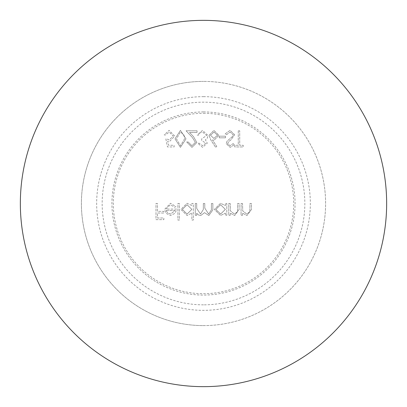 <?xml version="1.0" encoding="UTF-8"?>
<svg xmlns="http://www.w3.org/2000/svg" width="407" height="407" viewBox="0 0 407 407"><rect width="100%" height="100%" fill="white"/><g stroke="black" fill="none" stroke-linecap="round" stroke-linejoin="round"><path stroke-width="0.31" stroke-dasharray="2.04 1.53" d="M203.5 113.299A90.201 90.201 0 0 1 293.701 203.5A90.201 90.201 0 0 1 203.5 293.701A90.201 90.201 0 0 1 113.299 203.5A90.201 90.201 0 0 1 203.5 113.299M203.5 96.663A106.838 106.838 0 0 1 310.338 203.5A106.838 106.838 0 0 1 203.5 310.338A106.838 106.838 0 0 1 96.663 203.5A106.838 106.838 0 0 1 203.5 96.663M203.5 325.6A122.1 122.1 0 0 0 325.6 203.5A122.1 122.1 0 0 0 203.5 81.4A122.1 122.1 0 0 1 325.6 203.5A122.1 122.1 0 0 1 203.5 325.6A122.1 122.1 0 0 1 81.4 203.5A122.1 122.1 0 0 1 203.5 81.4A122.1 122.1 0 0 0 81.4 203.5A122.1 122.1 0 0 0 203.5 325.6M203.5 20.35A183.15 183.15 0 0 1 386.65 203.5A183.15 183.15 0 0 1 203.5 386.65A183.15 183.15 0 0 1 20.35 203.5A183.15 183.15 0 0 1 203.5 20.35M205.84 143.167L202.589 145.701L199.211 143.218L197.761 143.218L202.574 147.359L207.29 143.162L205.403 139.84L207.153 138.461L208.119 135.592L202.528 130.377L197.141 135.139L198.591 135.139L199.857 132.906L202.554 132.036L206.67 135.45L201.699 138.868L201.699 140.522L205.84 143.167L202.589 145.701L199.211 143.218L197.761 143.218L202.574 147.359L207.29 143.162L205.403 139.84L207.153 138.461L208.119 135.592L202.528 130.377L197.141 135.139L198.591 135.139L199.857 132.906L202.554 132.036L206.67 135.45L201.699 138.868L201.699 140.522L205.84 143.167M195.401 142.425L191.9 145.701L188.156 141.972L186.706 141.972L191.972 147.359L196.851 142.557L193.584 136.762L189.545 132.448L197.059 132.448L197.059 130.789L186.085 130.789L192.348 137.474L195.401 142.425L191.9 145.701L188.156 141.972L186.706 141.972L191.972 147.359L196.851 142.557L193.584 136.762L189.545 132.448L197.059 132.448L197.059 130.789L186.085 130.789L192.348 137.474L195.401 142.425M185.999 138.863L180.428 130.377L175.025 138.863L180.428 147.359L185.999 138.863L180.428 130.377L175.025 138.863L180.428 147.359L185.999 138.863M196.708 203.5L195.258 203.5L195.258 215.303L196.708 215.303L196.708 213.253L198.346 214.911L200.778 215.512L204.533 212.663L208.862 215.512L212.861 209.895L212.861 203.5L211.411 203.5L211.411 209.9L208.613 214.062L204.782 208.094L204.782 203.5L203.332 203.5L203.332 209.503L200.524 214.062L196.708 208.465L196.708 203.5L195.258 203.5L195.258 215.303L196.708 215.303L196.708 213.253L198.346 214.911L200.778 215.512L204.533 212.663L208.862 215.512L212.861 209.895L212.861 203.5L211.411 203.5L211.411 209.9L208.613 214.062L204.782 208.094L204.782 203.5L203.332 203.5L203.332 209.503L200.524 214.062L196.708 208.465L196.708 203.5M191.86 213.019L191.86 220.065L193.31 220.065L193.31 203.5L191.86 203.5L191.86 205.54L187.042 203.291L180.886 209.432L187.088 215.512L191.86 213.019L191.86 220.065L193.31 220.065L193.31 203.5L191.86 203.5L191.86 205.54L187.042 203.291L180.886 209.432L187.088 215.512L191.86 213.019M157.443 203.5L155.993 203.5L155.993 219.653L163.863 219.653L163.863 217.994L157.443 217.994L157.443 213.024L163.863 213.024L163.863 211.37L157.443 211.37L157.443 203.5L155.993 203.5L155.993 219.653L163.863 219.653L163.863 217.994L157.443 217.994L157.443 213.024L163.863 213.024L163.863 211.37L157.443 211.37L157.443 203.5M166.015 209.091L170.324 204.741L174.669 207.229L175.956 206.553L170.508 203.291L164.565 209.371L165.929 213.309L170.543 215.512L175.295 213.187L176.577 209.091L166.015 209.091L170.324 204.741L174.669 207.229L175.956 206.553L170.508 203.291L164.565 209.371L165.929 213.309L170.543 215.512L175.295 213.187L176.577 209.091L166.015 209.091M179.355 203.5L177.905 203.5L177.905 220.065L179.355 220.065L179.355 203.5L177.905 203.5L177.905 220.065L179.355 220.065L179.355 203.5M225.366 213.12L225.366 215.303L226.816 215.303L226.816 203.5L225.366 203.5L225.366 205.54L220.548 203.291L214.392 209.432L220.594 215.512L225.366 213.12L225.366 215.303L226.816 215.303L226.816 203.5L225.366 203.5L225.366 205.54L220.548 203.291L214.392 209.432L220.594 215.512L225.366 213.12M230.214 203.5L228.765 203.5L228.765 215.303L230.214 215.303L230.214 213.176L234.707 215.512L239.118 209.529L239.118 203.5L237.668 203.5L237.5 211.737L234.452 214.062L230.438 210.938L230.214 203.5L228.765 203.5L228.765 215.303L230.214 215.303L230.214 213.176L234.707 215.512L239.118 209.529L239.118 203.5L237.668 203.5L237.5 211.737L234.452 214.062L230.438 210.938L230.214 203.5M242.516 203.5L241.066 203.5L241.066 215.303L242.516 215.303L242.516 213.176L247.008 215.512L251.419 209.529L251.419 203.5L249.969 203.5L249.801 211.737L246.754 214.062L242.74 210.938L242.516 203.5L241.066 203.5L241.066 215.303L242.516 215.303L242.516 213.176L247.008 215.512L251.419 209.529L251.419 203.5L249.969 203.5L249.801 211.737L246.754 214.062L242.74 210.938L242.516 203.5M165.832 138.868L167.486 146.942L174.115 146.942L174.115 145.289L168.62 145.289L167.75 141.041L169.653 141.351L174.735 136.07L169.103 130.377L164.174 134.931L165.624 134.931L169.185 132.036L173.285 136.131L169.388 139.698L165.832 138.868L167.486 146.942L174.115 146.942L174.115 145.289L168.62 145.289L167.75 141.041L169.653 141.351L174.735 136.07L169.103 130.377L164.174 134.931L165.624 134.931L169.185 132.036L173.285 136.131L169.388 139.698L165.832 138.868M209.03 135.297L210.836 139.988L215.654 147.359L216.773 146.479L212.505 139.957L214.179 140.11L218.971 135.322L213.919 130.377L209.03 135.297L210.836 139.988L215.654 147.359L216.773 146.479L212.505 139.957L214.179 140.11L218.971 135.322L213.919 130.377L209.03 135.297M225.473 136.177L219.261 136.177L219.261 137.831L225.473 137.831L225.473 136.177L219.261 136.177L219.261 137.831L225.473 137.831L225.473 136.177M234.666 134.748L230.052 130.377L225.142 133.908L226.506 134.727L230.052 132.036L233.216 134.773L232.636 136.355L227.081 141.127L226.175 143.59L230.159 147.359L234.457 144.622L233.15 143.63L229.996 145.701L227.625 143.656L228.688 141.57L230.861 139.962L234.666 134.748L230.052 130.377L225.142 133.908L226.506 134.727L230.052 132.036L233.216 134.773L232.636 136.355L227.081 141.127L226.175 143.59L230.159 147.359L234.457 144.622L233.15 143.63L229.996 145.701L227.625 143.656L228.688 141.57L230.861 139.962L234.666 134.748M238.268 130.789L238.268 145.289L234.747 145.289L234.747 146.942L243.238 146.942L243.238 145.289L239.718 145.289L239.718 130.789L238.268 130.789L238.268 145.289L234.747 145.289L234.747 146.942L243.238 146.942L243.238 145.289L239.718 145.289L239.718 130.789L238.268 130.789M166.168 210.541L175.127 210.541L170.614 214.062L167.572 212.953L166.168 210.541L175.127 210.541L170.614 214.062L167.572 212.953L166.168 210.541M187.093 204.741L191.86 209.376L187.103 214.062L182.336 209.417L187.093 204.741L191.86 209.376L187.103 214.062L182.336 209.417L187.093 204.741M220.599 204.741L225.366 209.376L220.614 214.062L215.842 209.417L220.599 204.741L225.366 209.376L220.614 214.062L215.842 209.417L220.599 204.741M184.549 138.868L180.474 145.701L176.475 138.868L180.474 132.036L183.939 134.809L184.549 138.868L180.474 145.701L176.475 138.868L180.474 132.036L183.939 134.809L184.549 138.868M214.001 132.036L217.521 135.236L213.873 138.451L210.48 135.236L214.001 132.036L217.521 135.236L213.873 138.451L210.48 135.236L214.001 132.036M203.5 111.925A91.575 91.575 0 0 1 295.075 203.5A91.575 91.575 0 0 1 203.5 295.075A91.575 91.575 0 0 1 111.925 203.5A91.575 91.575 0 0 1 203.5 111.925M203.5 304.843A101.343 101.343 0 0 1 102.157 203.5A101.343 101.343 0 0 1 203.5 102.157A101.343 101.343 0 0 1 304.843 203.5A101.343 101.343 0 0 1 203.5 304.843"/><path stroke-width="0.61" d="M203.5 20.35A183.15 183.15 0 0 1 386.65 203.5A183.15 183.15 0 0 1 203.5 386.65A183.15 183.15 0 0 1 20.35 203.5A183.15 183.15 0 0 1 203.5 20.35"/></g></svg>
